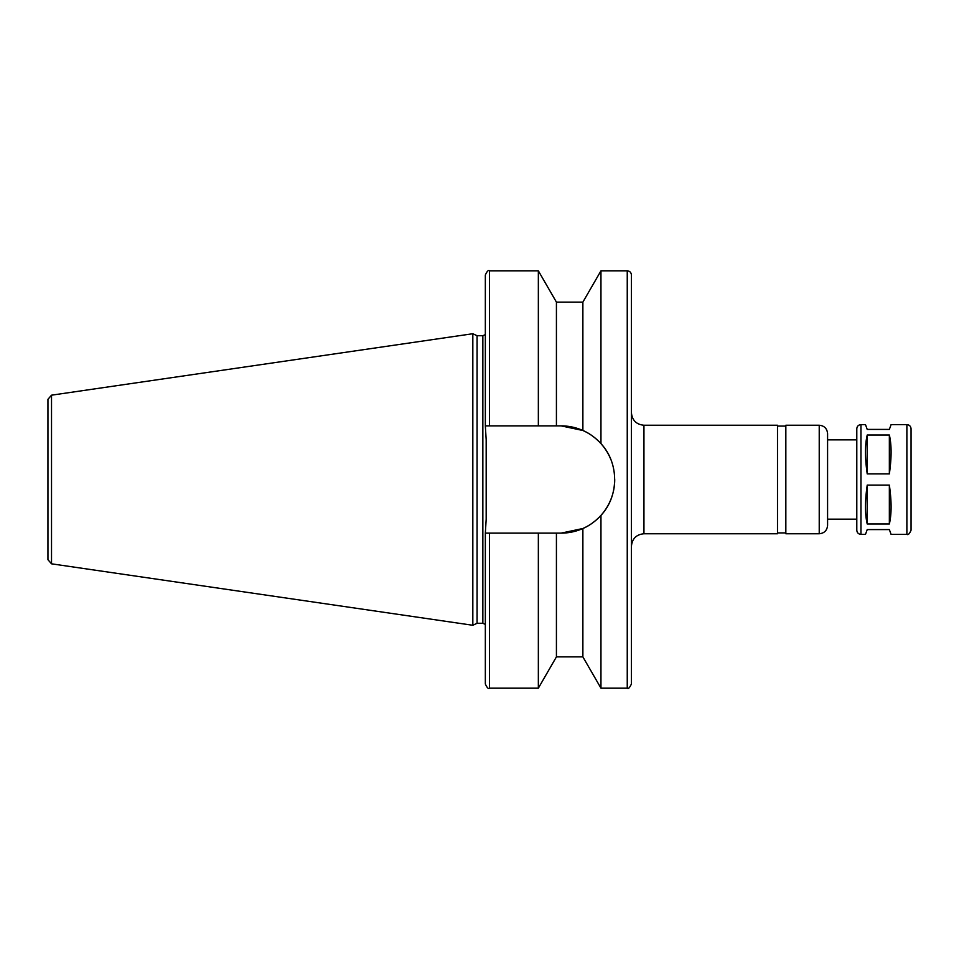 <?xml version="1.0" encoding="UTF-8"?>
<svg xmlns="http://www.w3.org/2000/svg" width="959" height="959" viewBox="0 0 959 959"><rect width="100%" height="100%" fill="white"/><g stroke="black" fill="none" stroke-linecap="round" stroke-linejoin="round"><path stroke-width="1.44" d="M860.966 534.379C858.437 534.139 857.046 532.748 856.795 530.207L856.795 428.793C857.046 426.252 858.437 424.861 860.966 424.621L860.966 534.379L865.486 534.379L867.224 529.584L889.353 529.584L891.091 534.379L906.878 534.379C908.161 535.182 909.552 533.791 911.05 530.207L911.05 428.793C910.798 426.252 909.408 424.861 906.878 424.621L906.878 534.379M867.224 485.098L889.353 485.098C891.666 501.245 891.666 514.204 889.353 523.986L867.224 523.986C864.91 514.204 864.91 501.245 867.224 485.098L867.224 523.986M889.353 485.098L889.353 523.986M867.224 435.014L889.353 435.014L889.353 473.902L867.224 473.902C864.91 457.755 864.91 444.796 867.224 435.014L867.224 473.902M889.353 435.014C891.666 444.796 891.666 457.755 889.353 473.902M860.966 424.621L865.486 424.621L867.224 429.416L889.353 429.416L891.091 424.621L906.878 424.621M556.424 302.121L538.347 270.822L538.347 425.868L556.424 425.868L556.424 302.121L582.88 302.121L582.88 430.495L561.099 425.868L582.88 430.495C589.186 433.12 595.215 437.496 600.957 443.621C619.19 463.101 619.19 495.899 600.957 515.379L600.957 688.178L627.246 688.178C628.133 689.329 629.524 687.939 631.418 684.007L631.418 274.993C631.166 272.464 629.775 271.073 627.246 270.822L627.246 688.178M582.88 302.121L600.957 270.822L627.246 270.822M600.957 270.822L600.957 443.621M556.424 425.868L561.099 425.868A53.632 53.632 0 0 1 610.619 458.929M489.522 425.868L489.522 270.822C488.503 269.755 487.112 271.145 485.338 274.993L485.338 425.868L538.347 425.868M600.957 515.379C595.215 521.504 589.186 525.88 582.88 528.505L561.099 533.132L485.338 533.132L486.177 519.167L486.177 439.833L485.338 425.868M561.099 533.132A53.632 53.632 0 0 0 614.719 479.5M472.823 333.732L472.823 625.268L51.522 563.82L47.95 559.696L47.95 399.304L51.522 395.18L472.823 333.732L477.079 335.722L477.079 623.278L472.823 625.268M477.079 335.722L482.845 335.722L482.845 623.278L485.338 624.405M486.177 439.833L486.177 519.167M485.338 334.595L482.845 335.722M485.338 533.132L485.338 684.007C487.112 687.855 488.503 689.245 489.522 688.178L538.347 688.178L538.347 533.132M556.424 533.132L556.424 656.879L538.347 688.178M582.88 528.505L582.88 656.879L600.957 688.178M643.945 425.245L643.945 533.755L777.497 533.755L777.497 425.245L643.945 425.245C636.332 424.501 632.161 420.33 631.418 412.718M777.497 426.084L785.841 426.084M819.226 425.245L785.841 425.245L785.841 533.755L819.226 533.755C824.296 533.264 827.078 530.483 827.581 525.412L827.581 433.588C827.078 428.517 824.296 425.736 819.226 425.245L819.226 533.755M827.581 439.845L827.581 519.155L856.795 519.155L856.795 439.845L827.581 439.845M856.795 530.207L856.795 519.155M47.95 423.159L47.95 535.841M51.522 395.18L51.522 563.82M489.522 533.132L489.522 688.178M489.522 270.822L538.347 270.822M477.079 623.278L482.845 623.278M556.424 656.879L582.88 656.879M643.945 533.755C636.332 534.499 632.161 538.67 631.418 546.282M777.497 532.916L785.841 532.916"/></g></svg>

